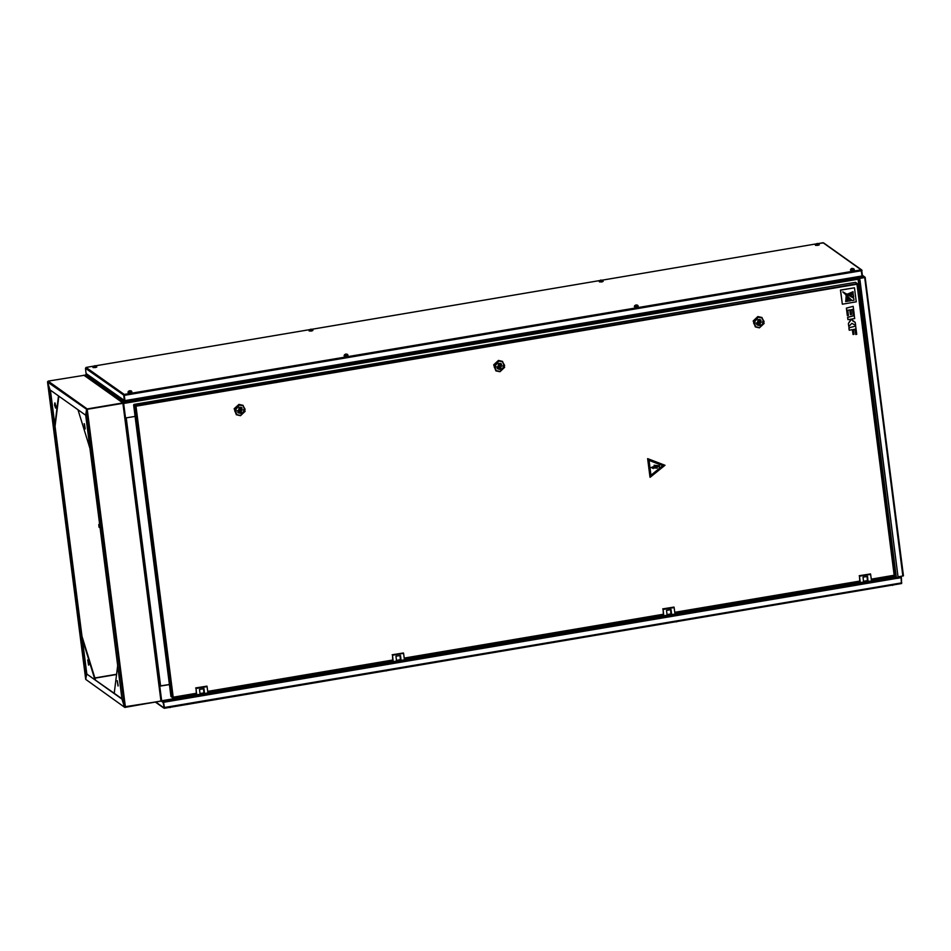 <?xml version="1.0" encoding="UTF-8"?>
<svg xmlns="http://www.w3.org/2000/svg" width="951" height="951" viewBox="0 0 951 951"><rect width="100%" height="100%" fill="white"/><g stroke="black" fill="none" stroke-linecap="round" stroke-linejoin="round"><path stroke-width="1.43" d="M196.429 694.896L161.718 700.768L159.756 686.147L161.718 700.768M162.455 700.649L162.407 701.279L162.074 700.709M894.309 561.934L893.132 562.136M159.851 686.206L169.444 684.577M160.541 686.004L159.756 686.147M161.563 700.756L162.371 701.267M161.539 700.649L159.673 686.075M864.114 277.609L862.533 276.265M124.284 403.272L123.535 403.39L124.094 402.451L124.367 403.331L858.087 279.19M120.646 400.062L124.094 402.451L123.452 403.307L84.33 375.276M123.63 403.45L125.496 418.024L135.09 416.395M123.535 403.39L125.342 417.976M859.942 293.752L858.777 293.954M124.141 402.832L123.832 403.343M120.076 400.644L120.706 400.05M125.318 417.893L161.563 700.685L160.992 701.077L122.857 403.39L123.475 403.343L161.563 700.685M864.625 277.526L124.094 402.451M87.219 374.563L85.221 374.92L88.776 377.476M88.705 377.499L88.051 377.916M84.651 375.502L87.242 374.575M859.597 279.891L898.196 578.267L859.966 279.82L858.028 278.762L864.839 277.43L862.723 275.921M859.966 279.82L858.408 278.714L865.22 277.383L862.735 275.6M897.827 578.327L896.27 577.162L162.407 701.279M898.017 576.853L903.45 575.819L865.208 277.407L903.45 575.819M119.885 400.502L120.515 399.907L88.871 377.452L88.241 378.046M859.954 293.823L858.789 294.025M894.297 561.863L893.132 562.065M159.685 686.016L169.433 684.506M125.52 418.012L135.101 416.467M861.713 270.548L862.402 275.766M862.082 270.488L861.166 269.811L862.046 276.551L125.187 401.215L124.914 400.644L862.414 275.861M124.153 395.354L124.914 400.644L124.272 394.962M861.749 270.631L124.236 395.414L124.272 394.487L123.701 395.414L124.367 400.644L125.104 401.084M823.067 242.755L861.166 269.811L124.272 394.487L86.089 367.431L93.543 366.194L86.161 367.443L85.435 368.263L86.113 373.493L124.95 400.835M124.26 394.891L124.747 400.573M85.435 368.263L124.07 395.354M818.181 243.563L823.554 242.85L861.749 269.953M124.629 401.108L86.113 373.493M125.116 401.203L862.046 276.551M862.153 276.491L862.747 275.707M87.337 374.646L124.212 400.823M125.77 400.918L859.87 276.919M171.465 696.869L172.856 697.879L173.106 697.273M857.481 283.767L856.958 283.339L856.922 284.254L857.481 283.767L894.237 575.319M871.235 579.111L894.202 575.224L856.922 284.254L135.969 406.243L133.996 404.425L135.387 405.423L857.006 283.707M856.958 283.339L855.567 282.34L133.996 404.425M133.615 404.948L135.018 405.934L172.369 697.511L170.978 696.524L133.615 404.948L135.387 405.875M896.163 576.508L871.437 580.692L870.629 574.345L859.514 576.223L860.298 582.892L863.639 582.321L863.033 577.15L867.49 576.401L868.085 581.572L866.908 580.74M859.514 576.223L859.847 581.655M858.801 581.834L860.286 582.88L863.639 582.321M870.629 574.345L859.371 575.783M859.228 575.688L870.498 573.905M868.108 581.251L871.425 581.013L868.085 581.572M859.93 582.63L674.984 613.93L674.176 607.582L663.049 609.46L663.846 616.129L662.348 615.071M667.174 615.57L663.857 616.117L667.174 615.57L666.58 610.387L671.026 609.639L671.632 614.81L670.443 613.977M663.049 609.46L663.394 614.905M674.176 607.582L662.918 609.032M662.776 608.925L674.033 607.142M671.656 614.501L674.948 614.239M867.05 576.472L867.395 580.609M757.983 316.647L762.024 317.551L764.128 323.471L759.409 327.857L755.367 326.942L753.275 321.034L757.983 316.647M755.308 326.906L753.156 320.951L757.864 316.564L761.977 317.515M761.906 317.943L758.03 317.016L753.632 321.117L755.688 326.704M758.22 317.159L762.001 318.003L764.081 321.509L759.564 327.62L755.783 326.775L753.703 323.269L758.22 317.159M763.118 321.807L754.963 323.185L763.118 321.807M759.433 325.48L757.269 325.004L758.66 319.512L760.824 319.988L759.433 325.48M757.103 324.873L757.674 325.135M758.648 325.278L759.885 324.98M759.243 321.854L758.613 321.593L758.506 322.888M758.957 321.842L759.124 323.15L758.957 321.842M759.278 319.465L759.992 323.982M759.433 319.572L760.764 320.071L760.146 325.171M756.651 324.41L758.66 325.42L757.852 319.762M757.329 324.921L757.947 319.821M760.586 319.952L760.063 319.607M759.1 319.465L759.576 320.76M759.92 320.903L759.647 323.732M757.828 323.851L758.506 324.232M761.085 320.332L760.645 319.881M498.514 360.548L502.556 361.451L504.648 367.371L499.941 371.758L495.899 370.842L493.795 364.934L498.514 360.548M495.84 370.807L493.688 364.851L498.395 360.465L502.497 361.416M502.437 361.844L498.562 360.916L494.163 365.018L496.22 370.605M498.752 361.059L502.532 361.915L504.612 365.41L500.095 371.52L496.315 370.676L494.235 367.169L498.752 361.059M503.65 365.707L495.495 367.086L503.65 365.707M499.953 369.38L497.801 368.905L499.192 363.413L501.355 363.888L499.953 369.38M497.623 368.774L498.205 369.036M499.168 369.178L500.416 368.881M499.762 365.755L499.144 365.493L499.037 366.789M499.489 365.743L499.655 367.05L499.489 365.743M499.81 363.365L500.523 367.882M499.953 363.472L501.296 363.971L500.678 369.071M497.183 368.31L499.192 369.321L498.383 363.662M497.849 368.822L498.479 363.722M501.118 363.853L500.595 363.508M499.632 363.365L500.107 364.661M500.452 364.804L500.178 367.633M498.348 367.752L499.037 368.132M501.617 364.233L501.177 363.781M239.034 404.448L243.087 405.352L245.18 411.272L240.472 415.658L236.43 414.743L234.326 408.835L239.034 404.448M236.371 414.707L234.219 408.752L238.927 404.365L243.028 405.316M242.969 405.744L239.081 404.817L234.695 408.918L236.751 414.505M239.283 404.96L243.064 405.815L245.144 409.31L240.627 415.421L236.847 414.577L234.766 411.07L239.283 404.96M244.181 409.608L236.026 410.987L244.181 409.608M240.484 413.281L238.332 412.805L239.723 407.313L241.875 407.801L240.484 413.281M238.154 412.675L238.737 412.936M239.7 413.079L240.948 412.782M240.294 409.655L239.676 409.394L239.569 410.689M240.021 409.643L240.187 410.951L240.021 409.643M240.341 407.266L241.055 411.783M240.484 407.373L241.827 407.872L241.209 412.972M237.714 412.211L239.723 413.221L238.915 407.563M238.38 412.722L239.01 407.622M241.649 407.753L241.126 407.408M240.151 407.266L240.639 408.561M240.972 408.704L240.698 411.533M238.879 411.652L239.569 412.033M242.148 408.134L241.697 407.682M670.598 609.71L670.942 613.847M815.744 244.669L815.447 245.31L817.789 245.37L819.251 244.823L818.799 244.276M815.399 244.93L819.203 244.443M599.653 281.223L599.344 281.865L601.686 281.936L603.148 281.377L602.696 280.842M599.296 281.496L603.1 281.009M309.408 330.33L309.111 330.972L311.441 331.043L312.915 330.484L312.451 329.949M309.063 330.603L312.867 330.116M93.305 366.896L93.008 367.538L95.35 367.609L96.812 367.05L96.36 366.504M92.96 367.169L96.764 366.682M128.385 391.788L128.076 392.43L130.418 392.49L131.88 391.943L131.428 391.396M128.028 392.05L131.832 391.562M344.488 355.222L344.179 355.864L346.521 355.936L347.983 355.377L347.531 354.83M344.131 355.496L347.935 355.008M634.721 306.115L634.412 306.757L636.754 306.828L638.216 306.27L637.764 305.723M634.365 306.388L638.169 305.901M850.824 269.549L850.515 270.191L852.857 270.262L854.319 269.704L853.867 269.169M850.467 269.822L854.271 269.335M816.16 243.931L818.573 243.729M815.756 244.217L815.78 244.882L817.646 244.942L818.68 243.848M816.802 243.67L817.432 243.48M816.85 243.539L815.708 244.312L817.575 244.359L818.752 243.92L817.182 243.504M600.057 280.497L602.482 280.295M599.653 280.783L599.677 281.448L601.543 281.496L602.577 280.402M600.711 280.236L601.329 280.034M600.699 280.129L599.606 280.866L601.472 280.925L602.649 280.486L601.151 280.355M309.824 329.605L312.237 329.403M309.42 329.89L309.444 330.556L311.31 330.603L312.344 329.51M310.466 329.343L311.096 329.141M310.466 329.236L309.36 329.973L311.239 330.033L312.415 329.581L310.918 329.462M93.721 366.171L96.134 365.969M93.317 366.444L93.341 367.122L95.207 367.169L96.241 366.076M94.47 365.885L96.182 365.98L95.136 366.587L93.269 366.539L94.993 365.707M128.789 391.051L129.883 390.909M128.385 391.337L128.409 392.002L130.287 392.062L131.309 390.968M131.25 390.873L128.337 391.432L130.061 390.599M344.892 354.497L347.317 354.295M344.488 354.771L344.512 355.448L346.378 355.496L347.412 354.402M345.546 354.224L346.164 354.034M345.534 354.129L344.44 354.866L346.307 354.913L347.484 354.473L345.986 354.343M635.125 305.39L637.55 305.188M634.721 305.675L634.745 306.341L636.623 306.388L637.645 305.295M635.779 305.021L636.397 304.926M635.815 304.998L634.674 305.758L636.54 305.818L637.717 305.366L636.16 304.95M851.228 268.824L853.653 268.622M850.824 269.109L850.848 269.775L852.726 269.822L853.748 268.729M851.882 268.562L852.5 268.36M851.882 268.455L850.776 269.192L852.643 269.252L853.82 268.812L852.322 268.681M171.168 707.128L170.063 707.306M169.611 707.473L171.513 707.068M387.271 670.562L386.165 670.74M385.714 670.919L387.616 670.503M677.504 621.455L676.411 621.645M675.959 621.811L677.861 621.395M893.607 584.889L892.502 585.079M892.05 585.245L893.952 584.829M164.25 707.746L163.037 702.444L161.397 701.279M164.309 707.877L163.037 702.444L163.631 701.85M156.202 702.349L164.464 708.257L163.572 702.444L164.321 701.22M901.429 583.569L164.464 708.257L901.429 583.569L901.072 577.661L898.184 578.149M164.297 707.806L163.489 702.373L897.696 578.232M901.512 583.534L901.405 577.507L899.432 576.829L901.072 577.661M901.75 582.892L164.154 707.603M163.489 702.373L163.643 701.779M164.25 701.22L163.132 701.172M899.991 576.52L898.077 577.293M896.805 577.602L163.049 701.172M124.819 707.449L85.673 679.383L124.819 707.449L161.551 700.839M124.462 706.902L122.025 699.068L85.685 415.278L86.672 409.465L122.857 403.39M47.562 381.874L85.673 679.383L86.375 673.772L122.025 699.068L124.462 706.855L86.398 409.667M86.375 673.772L122.001 698.723M125.056 707.152L161.099 701.065M94.886 678.158L116.593 674.485M160.992 701.077L124.462 706.855M86.672 409.465L123.345 403.26M86.767 409.429L47.586 382.064L48.168 381.149L84.294 375.253M86.565 409.096L123.202 402.855L86.862 409.299M47.586 382.064L50.011 389.898L85.661 415.207L86.493 409.572M117.223 680.738L118.007 686.004L117.223 680.738M114.239 693.22L117.734 665.403M118.162 685.802L117.33 680.833M47.55 382.017L85.673 679.406M85.685 679.299L86.731 673.629L50.415 390.183M47.598 382.124L50.011 389.958L86.351 673.7M94.815 677.932L116.616 674.247M88.752 664.927L87.908 659.958M88.752 662.906L88.598 665.129L87.694 659.828L88.752 662.906M81.964 636.445L95.409 679.858M82.238 638.585L94.91 679.501M55.836 405.934L54.778 402.844L54.611 405.067L55.669 408.145L55.836 405.934M54.992 402.986L55.836 407.943M54.873 424.942L58.51 395.937M55.051 426.369L58.843 396.175M84.972 428.984L84.187 423.73L84.972 428.984M77.994 409.762L89.905 448.183M84.401 423.861L85.245 428.83M98.749 524.702L99.059 527.175L98.749 524.702M98.785 524.655L99.059 527.175M852.988 334.455L853.986 334.288L853.38 329.498L855.068 329.212L855.745 334.502L856.744 334.336L855.698 326.086L848.922 327.881L849.302 330.199L852.369 329.676L852.988 334.455L852.298 329.688M855.745 334.502L854.997 329.224M855.698 326.086L848.922 327.881M849.005 327.952L849.302 330.199M855.222 322.413L852.167 320.047L852.025 318.989L854.723 318.537L854.26 315.518L847.579 317.372L847.947 319.679L851.026 319.167L848.363 323.495L848.827 326.514L851.87 323.281L855.603 325.361L855.222 322.413L852.774 321.01M854.343 315.577L847.579 317.372M847.662 317.432L847.947 319.679M851.097 319.75L848.363 323.495M848.447 323.554L848.827 326.514M850.456 314.698L851.454 314.519L850.848 309.741L852.536 309.444L853.213 314.733L854.212 314.567L853.166 306.317L846.39 308.124L847.353 315.649L848.447 315.542L847.769 310.264L849.837 309.907L850.456 314.698L849.766 309.919M853.213 314.733L852.465 309.455M853.166 306.317L846.39 308.124M846.473 308.183L847.436 315.708M854.426 287.808L840.529 290.162L842.324 304.165L856.221 301.812L854.426 287.808L840.446 290.103L842.324 304.165M852.821 291.898L847.757 293.99L852.726 291.838M845.712 301.36L847.507 301.324L846.235 295.892L845.736 301.622M845.95 294.774L848.601 301.063L850.705 300.778L845.95 294.774M842.848 291.981L852.084 300.54L854.046 300.219L853.796 298.234L842.8 291.838L852.084 300.54M853.368 294.774L853.629 296.807L846.497 293.954L853.285 294.715L846.58 294.014M847.686 293.93L853.213 293.562L852.988 291.779M846.212 296.034L845.808 301.419M848.684 301.122L845.831 294.869M853.796 298.234L842.883 291.898M663.834 465.467L648.748 459.464L650.448 476.225L663.834 465.467M663.679 465.217L648.225 459.88L650.436 476.213M662.728 465.657L649.069 460.415L650.96 475.203L662.728 465.657L649.069 460.415L650.96 475.203M653.349 466.656L651.221 467.523L653.373 468.439L652.909 467.868L657.272 468.165L655.762 466.263L659.53 467.06L659.352 465.705L654.098 465.277L655.548 467.06L652.945 467.226L653.349 466.656L651.233 467.523M664.939 465.265L650.08 477.319L647.69 458.644L664.939 465.265L647.679 458.644L650.068 477.319M659.352 465.705L654.098 465.277L655.548 467.072L652.933 467.226M204.608 693.517L207.936 692.958L207.128 686.598L196.001 688.488L196.786 695.145L200.138 694.587L199.532 689.416L203.978 688.667L204.56 693.826L207.9 693.267L204.584 693.838L203.395 693.006M196.001 688.488L196.346 693.921M195.3 694.099L196.786 695.145L200.138 694.587M207.128 686.598L195.87 688.048M195.728 687.942L206.997 686.17M203.55 688.738L203.894 692.875M663.477 615.879L404.401 659.709L403.581 653.361L392.466 655.251L393.238 661.908L396.591 661.349L395.985 656.178L400.442 655.417L401.025 660.588L404.353 660.03L401.037 660.6L399.86 659.768M392.466 655.251L392.799 660.683M391.764 660.862L393.238 661.908L396.591 661.349M403.581 653.361L392.323 654.811M392.181 654.704L403.45 652.933M401.06 660.279L404.377 660.03M400.014 655.501L400.347 659.637M867.716 581.323L860.322 582.571M671.263 614.56L663.869 615.808M400.668 660.339L393.274 661.599M392.882 661.658L207.936 692.946M204.215 693.576L200.15 694.266M896.246 577.102L162.431 701.256M858.052 278.786L896.282 577.221L858.028 278.762M864.637 277.597L902.868 576.033M160.576 686.004L126.245 417.965M823.055 242.755L818.205 243.575M815.982 243.955L602.102 280.141L816.006 243.931M599.879 280.521L311.869 329.248M309.634 329.628L95.766 365.814M123.452 402L123.261 400.537M130.239 401.417L130.132 400.526M87.599 376.548L87.409 375.086M857.505 278.37L857.386 277.478M207.734 691.365L392.87 660.042M207.817 691.971L392.918 660.648L207.817 691.983M135.969 406.243L173.237 697.202L196.405 693.291M172.999 697.856L196.465 693.885L172.927 697.879M894.415 575.807L871.318 579.706L894.404 575.795M674.782 612.349L859.906 581.025M674.865 612.943L859.966 581.62M404.199 658.128L663.453 614.263M894.796 575.26L857.469 283.838M404.27 658.722L663.513 614.869L404.27 658.746M868.097 581.56L871.401 581.002M900.442 576.853L898.457 577.186M165.652 701.172L163.667 701.505M125.413 707.104L87.278 409.417M87.076 408.764L48.168 381.149M122.655 402.737L83.759 375.134M196.821 694.836L200.162 694.266M862.664 276.099L864.495 277.395M95.742 365.802L309.669 329.605M311.833 329.236L599.903 280.497M87.456 376.37L87.254 374.884M861.986 277.312L861.891 276.575M859.966 581.643L674.865 612.955M863.567 581.311L867.49 580.645M667.115 614.548L671.037 613.882M169.349 707.437L170.277 707.52M385.452 670.871L386.379 670.966M675.685 621.764L676.613 621.859M891.788 585.198L892.716 585.293M155.881 702.409L163.964 708.15M901.072 576.984L900.347 576.461M99.415 527.413L100.045 527.306M98.904 524.381L99.653 524.263M200.067 693.564L203.989 692.899M396.519 660.327L400.442 659.661"/></g></svg>
